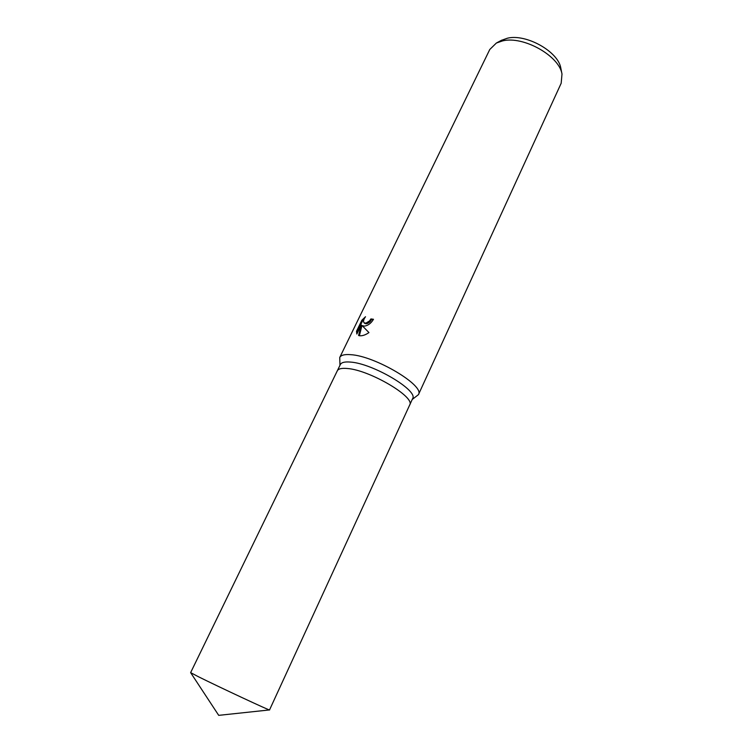 <?xml version="1.0" encoding="UTF-8"?>
<svg xmlns="http://www.w3.org/2000/svg" width="753" height="753" viewBox="0 0 753 753"><rect width="100%" height="100%" fill="white"/><g stroke="black" fill="none" stroke-linecap="round" stroke-linejoin="round"><path stroke-width="1.13" d="M409.632 405.105L412.588 398.676C418.743 390.703 372.791 363.379 350.399 362.071C344.799 361.591 341.448 362.409 340.347 364.537L337.259 370.9M409.66 405.048C415.731 397.245 369.648 369.977 347.293 368.499C341.693 367.982 338.361 368.754 337.288 370.834L190.631 672.627L198.34 676.693C218.671 686.849 271.588 711.538 269.536 709.928L409.66 405.048C415.741 397.245 369.648 369.977 347.293 368.499C341.693 367.982 338.361 368.754 337.288 370.834M412.211 399.485L418.423 394.666C425.247 385.818 375.107 355.887 350.682 354.672C344.592 354.192 340.949 355.134 339.744 357.468L339.961 365.337M364.508 326.115L362.137 325.625L368.951 332.581C365.61 334.887 362.57 335.951 359.83 335.772L358.588 335.509L361.224 324.995L356.837 334.021L356.508 331.273L361.892 320.185L365.525 316.731C363.548 319.441 363.068 321.475 364.076 322.811L365.958 323.122L369.525 320.929L370.909 318.924L373.479 319.281C371.135 323.263 368.142 325.541 364.508 326.115M418.423 394.666L561.183 83.235L561.992 74.058C559.366 55.92 523.354 35.664 502.646 40.878L496.368 43.034L489.779 49.482L339.744 357.468M560.9 68.551L560.816 68.128C558.406 51.675 526.093 33.49 507.371 38.224L501.319 40.38M373.253 319.714L371.615 319.498L370.231 321.503C367.991 323.583 366.174 324.214 364.781 323.385L364.076 322.811M371.615 319.498L370.909 318.924M364.076 319.121L362.617 320.769L357.233 331.847L356.508 331.273M362.617 320.769L361.892 320.185M357.233 331.847L357.204 333.287M361.224 324.995L361.939 325.569L359.388 335.716M501.686 40.182L496.368 43.034M560.816 68.128L561.992 74.058M269.48 709.938L218.709 715.35L190.66 672.683"/></g></svg>
